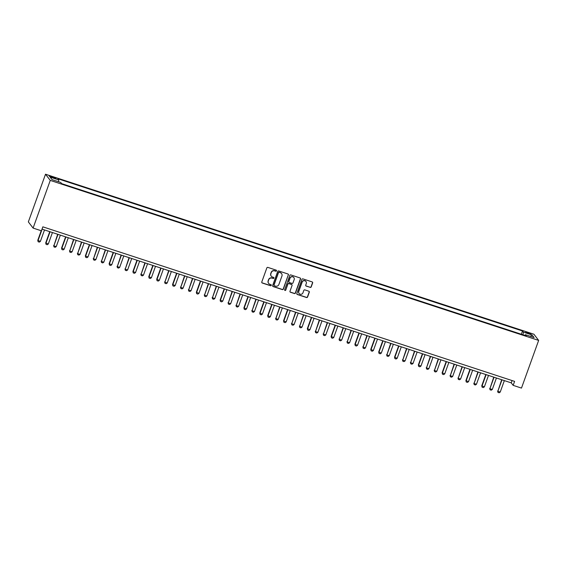 <?xml version="1.0" encoding="UTF-8"?>
<svg xmlns="http://www.w3.org/2000/svg" width="567" height="567" viewBox="0 0 567 567"><rect width="100%" height="100%" fill="white"/><g stroke="black" fill="none" stroke-linecap="round" stroke-linejoin="round"><path stroke-width="0.85" d="M276.512 270.849A0.588 0.567 142.5 0 0 276.164 270.126L267.9 267.411A0.836 0.808 142.5 0 0 266.837 267.936L261.784 281.976A0.836 0.808 142.5 0 0 262.28 283.011L270.551 285.725A0.588 0.567 142.5 0 0 271.21 284.818A0.588 0.567 142.5 0 0 270.941 284.634L269.871 284.28A2.679 2.594 142.5 0 1 268.283 280.97L268.701 279.8A2.679 2.594 142.5 0 1 272.089 278.121L273.159 278.468A0.588 0.567 142.5 0 0 273.826 277.568A0.588 0.567 142.5 0 0 273.556 277.376L272.486 277.029A2.679 2.594 142.5 0 1 270.891 273.712L271.317 272.543A2.679 2.594 142.5 0 1 274.704 270.863L275.775 271.217A0.588 0.567 142.5 0 0 276.512 270.849M271.196 276.079A2.679 2.594 142.5 0 1 270.764 273.549L271.189 272.38A2.679 2.594 142.5 0 1 274.577 270.7L275.647 271.047A0.588 0.567 142.5 0 0 276.363 270.232M261.841 282.657A0.836 0.808 142.5 0 0 262.152 282.848L270.424 285.555A0.588 0.567 142.5 0 0 271.139 284.74M268.588 283.33A2.679 2.594 142.5 0 1 268.156 280.8L268.574 279.63A2.679 2.594 142.5 0 1 271.962 277.95L273.032 278.305A0.588 0.567 142.5 0 0 273.748 277.49M527.884 332.567A2.729 0.369 19.8 0 0 525.722 332.177A2.729 0.369 19.8 0 0 528.706 333.637A2.729 0.369 19.8 0 0 530.861 334.027A2.729 0.369 19.8 0 0 527.884 332.567M310.163 287.405A0.836 0.808 142.5 0 0 311.219 286.881L312.637 282.94A0.836 0.808 142.5 0 0 312.141 281.905L302.955 278.9A0.836 0.808 142.5 0 0 301.899 279.425L296.846 293.465A0.836 0.808 142.5 0 0 297.342 294.5L306.52 297.512A0.836 0.808 142.5 0 0 307.583 296.988L309.298 292.225A0.836 0.808 142.5 0 0 308.795 291.19L304.869 289.9A0.836 0.808 142.5 0 0 303.806 290.432L302.962 292.785A2.24 2.169 142.5 0 1 299.1 293.472A2.24 2.169 142.5 0 1 298.795 291.424L302.126 282.182A2.24 2.169 142.5 0 1 305.982 281.501A2.24 2.169 142.5 0 1 306.286 283.543L305.733 285.088A0.836 0.808 142.5 0 0 306.23 286.122L310.029 287.242A0.836 0.808 142.5 0 0 311.092 286.718L312.509 282.777A0.836 0.808 142.5 0 0 312.452 282.097M50.265 180.398L33.099 228.083L41.419 230.804L42.851 226.835L514.588 381.385L513.156 385.362L521.484 388.09L538.65 340.406L50.265 180.398L45.516 174.218L533.901 334.225L538.65 340.406M288.433 275.016A0.836 0.808 142.5 0 0 287.937 273.981L278.751 270.969A0.836 0.808 142.5 0 0 277.695 271.494L272.642 285.534A0.836 0.808 142.5 0 0 273.138 286.569L282.323 289.581A0.836 0.808 142.5 0 0 283.38 289.057L288.305 274.846A0.836 0.808 142.5 0 0 288.249 274.173M290.857 274.938L300.042 277.943A0.836 0.808 142.5 0 1 300.538 278.978L295.478 293.019A0.836 0.808 142.5 0 1 294.422 293.543L290.495 292.26A0.836 0.808 142.5 0 1 289.992 291.218L292.048 285.527A0.836 0.808 142.5 0 0 291.544 284.492L288.943 283.642A0.836 0.808 142.5 0 0 287.88 284.166L285.747 290.091A0.588 0.567 142.5 0 1 284.74 290.269A0.588 0.567 142.5 0 1 284.655 289.737L289.794 275.463A0.836 0.808 142.5 0 1 290.857 274.938M52.114 177.478L53.858 178.052A2.644 0.361 19.8 0 0 55.949 178.428A2.644 0.361 19.8 0 0 53.064 177.017L51.321 176.443A2.644 0.361 19.8 0 0 49.23 176.068A2.644 0.361 19.8 0 0 52.114 177.478M521.335 334.247L522.512 330.986L57.912 178.768L58.805 179.937L58.514 181.738M522.512 330.986L523.412 332.156L532.13 335.012L534.079 337.549L525.361 334.693L526.254 335.862L61.654 183.644L60.754 182.475L52.036 179.619L50.087 177.081L58.805 179.937M33.099 228.083L28.35 221.903L45.516 174.218M42.022 229.132L511.236 382.86L513.156 385.362M512.065 380.563L511.236 382.86M525.361 334.693L524.886 335.409M522.98 334.785L523.412 332.156M532.13 335.012L530.351 336.323M272.699 286.215A0.836 0.808 142.5 0 0 273.01 286.406L282.196 289.411A0.836 0.808 142.5 0 0 283.252 288.887L288.305 274.846M279.219 272.344A0.588 0.567 142.5 0 0 278.475 272.713L274.038 285.038A0.588 0.567 142.5 0 0 274.385 285.761L275.512 286.129A2.679 2.594 142.5 0 0 278.907 284.45L281.941 276.023A2.679 2.594 142.5 0 0 280.346 272.713L279.092 272.174A0.588 0.567 142.5 0 0 278.347 272.543L278.475 272.713M274.059 285.477A0.588 0.567 142.5 0 1 273.911 284.868L278.347 272.543M281.508 273.492A2.679 2.594 142.5 0 0 280.218 272.543L280.346 272.713M279.092 272.174L280.218 272.543M290.049 291.899A0.836 0.808 142.5 0 0 290.361 292.09L294.294 293.38A0.836 0.808 142.5 0 0 295.35 292.856L300.411 278.808A0.836 0.808 142.5 0 0 300.354 278.135M291.863 284.684A0.836 0.808 142.5 0 0 291.417 284.322L288.816 283.472A0.836 0.808 142.5 0 0 287.752 283.996L285.747 290.091M284.684 290.184A0.588 0.567 142.5 0 0 285.619 289.921M294.174 279.616A2.24 2.169 142.5 0 0 291.764 276.774A2.24 2.169 142.5 0 0 290.006 278.255L288.837 281.508A0.836 0.808 142.5 0 0 289.333 282.543L291.941 283.401A0.836 0.808 142.5 0 0 292.997 282.876L294.174 279.616M293.798 277.49A2.24 2.169 142.5 0 0 289.879 278.085L290.006 278.255M288.894 282.189A0.836 0.808 142.5 0 1 288.709 281.345L289.879 278.085M305.79 285.761A0.836 0.808 142.5 0 0 306.102 285.952L310.029 287.242M305.918 281.416A2.24 2.169 142.5 0 0 301.998 282.012L302.126 282.182M299.043 293.387A2.24 2.169 142.5 0 1 298.667 291.254L301.998 282.012M296.902 294.145A0.836 0.808 142.5 0 0 297.214 294.337L306.393 297.342A0.836 0.808 142.5 0 0 307.456 296.817L309.164 292.062A0.836 0.808 142.5 0 0 309.114 291.381M41.221 230.741L37.769 240.33L40.385 241.407L44.509 229.947M40.385 241.407L39.321 242.123L38.131 241.733L37.769 240.33M42.128 229.167L38.003 240.628L38.131 241.733M49.754 231.662L45.7 242.924L48.308 244.008L52.44 232.541M48.308 244.008L47.245 244.717L46.055 244.327L45.7 242.924M50.059 231.761L45.934 243.229L46.055 244.327M57.685 234.263L53.858 245.823L56.239 246.602L60.364 235.142M56.239 246.602L55.176 247.318L53.985 246.928L53.631 245.525M57.99 234.362L53.858 245.823L53.985 246.928M65.609 236.857L61.555 248.119L64.163 249.204L68.295 237.736M64.163 249.204L63.1 249.912L61.916 249.523L61.555 248.119M65.914 236.956L61.789 248.424L61.916 249.523M73.54 239.458L69.713 251.018L72.094 251.798L76.219 240.337M72.094 251.798L71.031 252.513L69.84 252.124L69.486 250.72M73.845 239.558L69.713 251.018L69.84 252.124M81.471 242.052L77.644 253.619L80.025 254.399L84.15 242.931M80.025 254.399L78.962 255.107L77.771 254.718L77.417 253.314M81.776 242.152L77.644 253.619L77.771 254.718M89.395 244.653L85.341 255.915L87.949 256.993L92.081 245.532M87.949 256.993L86.886 257.709L85.702 257.319L85.341 255.915M89.699 244.753L85.574 256.213L85.702 257.319M97.326 247.247L93.498 258.814L95.88 259.594L100.005 248.126M95.88 259.594L94.817 260.303L93.626 259.913L93.271 258.509M97.63 247.347L93.498 258.814L93.626 259.913M105.256 249.849L101.429 261.408L103.811 262.188L107.936 250.727M103.811 262.188L102.747 262.904L101.557 262.514L101.195 261.111M105.554 249.948L101.429 261.408L101.557 262.514M113.18 252.443L109.126 263.705L111.734 264.789L115.866 253.321M111.734 264.789L110.671 265.498L109.488 265.108L109.126 263.705M113.485 252.542L109.36 264.009L109.488 265.108M121.111 255.044L117.284 266.603L119.665 267.383L123.79 255.923M119.665 267.383L118.602 268.099L117.412 267.709L117.057 266.306M121.416 255.143L117.284 266.603L117.412 267.709M129.042 257.638L125.215 269.205L127.596 269.984L131.721 258.517M127.596 269.984L126.533 270.693L125.342 270.303L124.981 268.9M129.34 257.737L125.215 269.205L125.342 270.303M136.966 260.239L132.912 271.501L135.52 272.578L139.652 261.118M135.52 272.578L134.457 273.294L133.266 272.904L132.912 271.501M137.271 260.338L133.146 271.799L133.266 272.904M144.897 262.833L141.07 274.4L143.451 275.179L147.576 263.712M143.451 275.179L142.388 275.888L141.197 275.498L140.843 274.095M145.202 262.932L141.07 274.4L141.197 275.498M152.828 265.434L148.767 276.696L151.375 277.773L155.507 266.313M151.375 277.773L150.319 278.489L149.128 278.099L148.767 276.696M153.125 265.533L149.001 276.994L149.128 278.099M160.752 268.028L156.698 279.29L159.306 280.374L163.438 268.907M159.306 280.374L158.243 281.083L157.052 280.693L156.698 279.29M161.056 268.127L156.931 279.595L157.052 280.693M168.683 270.629L164.855 282.189L167.237 282.968L171.362 271.508M167.237 282.968L166.174 283.684L164.983 283.294L164.628 281.891M168.987 270.728L164.855 282.189L164.983 283.294M176.606 273.223L172.552 284.485L175.16 285.57L179.292 274.102M175.16 285.57L174.097 286.278L172.914 285.888L172.552 284.485M176.911 273.322L172.786 284.79L172.914 285.888M184.537 275.824L180.71 287.384L183.091 288.164L187.216 276.703M183.091 288.164L182.028 288.879L180.838 288.49L180.483 287.086M184.842 275.923L180.71 287.384L180.838 288.49M192.468 278.418L188.641 289.985L191.022 290.765L195.147 279.297M191.022 290.765L189.959 291.473L188.768 291.084L188.414 289.68M192.773 278.517L188.641 289.985L188.768 291.084M200.392 281.019L196.338 292.281L198.946 293.359L203.078 281.898M198.946 293.359L197.883 294.075L196.699 293.685L196.338 292.281M200.697 281.119L196.572 292.579L196.699 293.685M208.323 283.613L204.496 295.18L206.877 295.96L211.002 284.492M206.877 295.96L205.814 296.669L204.623 296.279L204.269 294.875M208.628 283.713L204.496 295.18L204.623 296.279M216.254 286.215L212.427 297.774L214.808 298.554L218.933 287.093M214.808 298.554L213.745 299.27L212.554 298.88L212.193 297.477M216.551 286.314L212.427 297.774L212.554 298.88M224.178 288.809L220.124 300.071L222.732 301.155L226.864 289.687M222.732 301.155L221.669 301.864L220.485 301.474L220.124 300.071M224.482 288.908L220.357 300.375L220.485 301.474M232.109 291.41L228.281 302.969L230.663 303.749L234.788 292.288M230.663 303.749L229.6 304.465L228.409 304.075L228.054 302.672M232.413 291.509L228.281 302.969L228.409 304.075M240.039 294.004L236.212 305.57L238.594 306.35L242.719 294.883M238.594 306.35L237.53 307.059L236.34 306.669L235.978 305.266M240.337 294.103L236.212 305.57L236.34 306.669M247.963 296.605L243.909 307.867L246.517 308.944L250.649 297.484M246.517 308.944L245.454 309.66L244.264 309.27L243.909 307.867M248.268 296.704L244.143 308.165L244.264 309.27M255.894 299.199L252.067 310.766L254.448 311.545L258.573 300.078M254.448 311.545L253.385 312.254L252.195 311.864L251.84 310.461M256.199 299.298L252.067 310.766L252.195 311.864M263.818 301.8L259.764 313.062L262.372 314.139L266.504 302.679M262.372 314.139L261.316 314.855L260.125 314.465L259.764 313.062M264.123 301.899L259.998 313.36L260.125 314.465M271.749 304.394L267.695 315.656L270.303 316.74L274.435 305.273M270.303 316.74L269.24 317.449L268.049 317.059L267.695 315.656M272.054 304.493L267.929 315.961L268.049 317.059M279.68 306.995L275.853 318.555L278.234 319.334L282.359 307.874M278.234 319.334L277.171 320.05L275.98 319.66L275.626 318.257M279.985 307.094L275.853 318.555L275.98 319.66M287.604 309.589L283.55 320.851L286.158 321.936L290.29 310.468M286.158 321.936L285.095 322.644L283.911 322.254L283.55 320.851M287.908 309.688L283.784 321.156L283.911 322.254M295.535 312.19L291.707 323.75L294.089 324.53L298.214 313.069M294.089 324.53L293.026 325.245L291.835 324.856L291.481 323.452M295.839 312.289L291.707 323.75L291.835 324.856M303.465 314.784L299.638 326.351L302.02 327.131L306.145 315.663M302.02 327.131L300.957 327.839L299.766 327.45L299.411 326.046M303.763 314.883L299.638 326.351L299.766 327.45M311.389 317.385L307.335 328.647L309.943 329.725L314.075 318.264M309.943 329.725L308.88 330.441L307.697 330.051L307.335 328.647M311.694 317.485L307.569 328.945L307.697 330.051M319.32 319.979L315.493 331.546L317.874 332.326L321.999 320.858M317.874 332.326L316.811 333.035L315.621 332.645L315.266 331.241M319.625 320.079L315.493 331.546L315.621 332.645M327.251 322.58L323.424 334.14L325.805 334.92L329.93 323.459M325.805 334.92L324.742 335.636L323.551 335.246L323.19 333.843M327.549 322.68L323.424 334.14L323.551 335.246M335.175 325.175L331.121 336.437L333.729 337.521L337.861 326.053M333.729 337.521L332.666 338.23L331.475 337.84L331.121 336.437M335.48 325.274L331.355 336.741L331.475 337.84M343.106 327.776L339.279 339.335L341.66 340.115L345.785 328.654M341.66 340.115L340.597 340.831L339.406 340.441L339.052 339.038M343.411 327.875L339.279 339.335L339.406 340.441M351.037 330.37L347.21 341.936L349.591 342.716L353.716 331.248M349.591 342.716L348.528 343.425L347.337 343.035L346.976 341.632M351.334 330.469L347.21 341.936L347.337 343.035M358.961 332.971L354.907 344.233L357.515 345.31L361.647 333.85M357.515 345.31L356.452 346.026L355.261 345.636L354.907 344.233M359.265 333.07L355.14 344.53L355.261 345.636M366.892 335.565L363.064 347.132L365.446 347.911L369.571 336.444M365.446 347.911L364.383 348.62L363.192 348.23L362.837 346.827M367.196 335.664L363.064 347.132L363.192 348.23M374.815 338.166L370.761 349.428L373.369 350.505L377.502 339.045M373.369 350.505L372.313 351.221L371.123 350.831L370.761 349.428M375.12 338.265L370.995 349.726L371.123 350.831M382.746 340.76L378.692 352.022L381.3 353.106L385.425 341.639M381.3 353.106L380.237 353.815L379.047 353.425L378.692 352.022M383.051 340.859L378.926 352.327L379.047 353.425M390.677 343.361L386.85 354.921L389.231 355.7L393.356 344.24M389.231 355.7L388.168 356.416L386.978 356.026L386.623 354.623M390.982 343.46L386.85 354.921L386.978 356.026M398.601 345.955L394.547 357.217L397.155 358.301L401.287 346.834M397.155 358.301L396.092 359.01L394.908 358.62L394.547 357.217M398.906 346.054L394.781 357.522L394.908 358.62M406.532 348.556L402.705 360.116L405.086 360.895L409.211 349.435M405.086 360.895L404.023 361.611L402.832 361.222L402.478 359.818M406.837 348.655L402.705 360.116L402.832 361.222M414.463 351.15L410.636 362.717L413.017 363.497L417.142 352.029M413.017 363.497L411.954 364.205L410.763 363.816L410.402 362.412M414.761 351.249L410.636 362.717L410.763 363.816M422.387 353.751L418.333 365.013L420.941 366.091L425.073 354.63M420.941 366.091L419.878 366.806L418.694 366.417L418.333 365.013M422.691 353.851L418.566 365.311L418.694 366.417M430.318 356.345L426.49 367.912L428.872 368.692L432.997 357.224M428.872 368.692L427.809 369.401L426.618 369.011L426.264 367.607M430.622 356.445L426.49 367.912L426.618 369.011M438.248 358.946L434.421 370.506L436.803 371.286L440.928 359.825M436.803 371.286L435.739 372.002L434.549 371.612L434.187 370.208M438.546 359.046L434.421 370.506L434.549 371.612M446.172 361.54L442.118 372.803L444.726 373.887L448.858 362.419M444.726 373.887L443.663 374.596L442.473 374.206L442.118 372.803M446.477 361.64L442.352 373.107L442.473 374.206M454.103 364.142L450.276 375.701L452.657 376.481L456.782 365.02M452.657 376.481L451.594 377.197L450.404 376.807L450.049 375.404M454.408 364.241L450.276 375.701L450.404 376.807M462.034 366.736L458.207 378.302L460.588 379.082L464.713 367.614M460.588 379.082L459.525 379.791L458.334 379.401L457.973 377.998M462.332 366.835L458.207 378.302L458.334 379.401M469.958 369.337L465.904 380.599L468.512 381.676L472.644 370.216M468.512 381.676L467.449 382.392L466.258 382.002L465.904 380.599M470.263 369.436L466.138 380.896L466.258 382.002M477.889 371.931L474.062 383.498L476.443 384.277L480.568 372.81M476.443 384.277L475.38 384.986L474.189 384.596L473.835 383.193M478.194 372.03L474.062 383.498L474.189 384.596M485.813 374.532L481.759 385.794L484.367 386.871L488.499 375.411M484.367 386.871L483.304 387.587L482.12 387.197L481.759 385.794M486.117 374.631L481.993 386.092L482.12 387.197M493.744 377.126L489.916 388.693L492.298 389.472L496.423 378.005M492.298 389.472L491.235 390.181L490.044 389.791L489.69 388.388M494.048 377.225L489.916 388.693L490.044 389.791M501.675 379.727L497.847 391.287L500.229 392.066L504.354 380.606M500.229 392.066L499.166 392.782L497.975 392.392L497.62 390.989M501.979 379.826L497.847 391.287L497.975 392.392M51.08 177.11L51.321 176.443M52.816 177.712L53.064 177.017"/></g></svg>
